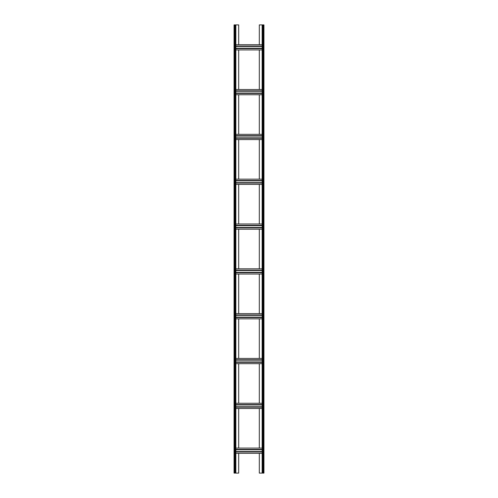 <?xml version="1.0" encoding="UTF-8"?>
<svg xmlns="http://www.w3.org/2000/svg" width="498" height="498" viewBox="0 0 498 498"><rect width="100%" height="100%" fill="white"/><g stroke="black" fill="none" stroke-linecap="round" stroke-linejoin="round"><path stroke-width="0.75" d="M259.309 44.696L259.309 24.9L263.94 24.9L263.94 473.1L262.147 473.1L262.147 24.9M259.309 49.925L259.309 89.516M259.309 94.745L259.309 134.336M259.309 139.565L259.309 179.156M259.309 184.385L259.309 223.976M259.309 229.205L259.309 268.796M259.309 274.024L259.309 313.616M259.309 318.845L259.309 358.435M259.309 363.665L259.309 403.255M259.309 408.485L259.309 448.076M259.309 453.305L259.309 473.1L262.147 473.1M238.691 453.305L238.691 473.1L234.06 473.1L234.06 24.9L234.658 24.9L234.658 473.1M238.691 408.485L238.691 448.076M238.691 363.665L238.691 403.255M238.691 318.845L238.691 358.435M238.691 274.024L238.691 313.616M238.691 229.205L238.691 268.796M238.691 184.385L238.691 223.976M238.691 139.565L238.691 179.156M238.691 94.745L238.691 134.336M234.658 24.9L238.691 24.9L238.691 44.696M238.691 49.925L238.691 89.516M235.853 24.9L235.853 473.1M235.853 49.925L262.147 49.925M235.853 48.58L262.147 48.58M235.853 46.04L262.147 46.04M235.853 44.696L262.147 44.696M235.853 453.305L262.147 453.305M235.853 448.076L262.147 448.076M235.853 449.42L262.147 449.42M235.853 451.96L262.147 451.96M235.853 408.485L262.147 408.485M235.853 403.255L262.147 403.255M235.853 404.6L262.147 404.6M235.853 407.14L262.147 407.14M235.853 363.665L262.147 363.665M235.853 358.435L262.147 358.435M235.853 359.78L262.147 359.78M235.853 362.32L262.147 362.32M235.853 318.845L262.147 318.845M235.853 313.616L262.147 313.616M235.853 314.96L262.147 314.96M235.853 317.5L262.147 317.5M235.853 274.024L262.147 274.024M235.853 268.796L262.147 268.796M235.853 270.14L262.147 270.14M235.853 272.68L262.147 272.68M235.853 229.205L262.147 229.205M235.853 223.976L262.147 223.976M235.853 225.32L262.147 225.32M235.853 227.86L262.147 227.86M235.853 184.385L262.147 184.385M235.853 179.156L262.147 179.156M235.853 180.5L262.147 180.5M235.853 183.04L262.147 183.04M235.853 139.565L262.147 139.565M235.853 134.336L262.147 134.336M235.853 135.68L262.147 135.68M235.853 138.22L262.147 138.22M235.853 94.745L262.147 94.745M235.853 89.516L262.147 89.516M235.853 90.86L262.147 90.86M235.853 93.4L262.147 93.4M262.745 24.9L262.745 473.1M263.342 24.9L263.342 473.1M235.853 48.206L262.147 48.206M235.853 46.414L262.147 46.414M235.853 449.794L262.147 449.794M235.853 451.586L262.147 451.586M235.853 404.974L262.147 404.974M235.853 406.766L262.147 406.766M235.853 360.154L262.147 360.154M235.853 361.946L262.147 361.946M235.853 315.334L262.147 315.334M235.853 317.126L262.147 317.126M235.853 270.514L262.147 270.514M235.853 272.306L262.147 272.306M235.853 225.694L262.147 225.694M235.853 227.486L262.147 227.486M235.853 180.874L262.147 180.874M235.853 182.666L262.147 182.666M235.853 136.054L262.147 136.054M235.853 137.846L262.147 137.846M235.853 91.234L262.147 91.234M235.853 93.026L262.147 93.026M235.255 24.9L235.255 473.1"/></g></svg>
